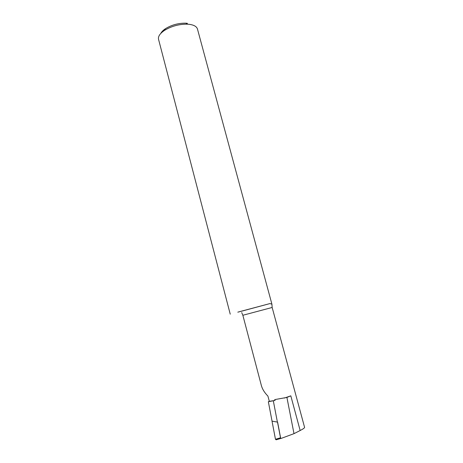 <?xml version="1.0" encoding="UTF-8"?>
<svg xmlns="http://www.w3.org/2000/svg" width="463" height="463" viewBox="0 0 463 463"><rect width="100%" height="100%" fill="white"/><g stroke="black" fill="none" stroke-linecap="round" stroke-linejoin="round"><path stroke-width="0.69" d="M269.975 303.566L243.596 310.661C236.28 312.583 235.87 312.67 242.352 310.922L269.975 303.566L271.914 304.179L272.157 307.473L304.585 427.355C304.631 427.922 303.149 428.975 300.151 430.521L293.999 433.657L280.746 438.559L277.603 422.134L272.024 421.145L275.468 439.283L280.509 437.784L280.665 438.148M277.499 422.065L280.509 437.784M280.728 438.461L276.191 439.804L275.468 439.283M284.386 398.064L290.81 395.836L286.91 397.428L274.704 399.61L275.097 400.414L268.349 401.716L272.041 421.145M275.097 400.414L269.333 401.323L267.898 396.068C264.651 392.798 262.504 389.389 261.456 385.853L242.855 315.268L272.157 307.473L304.585 427.355M160.777 33.44C161.61 31.814 163.173 30.228 165.476 28.683C171.738 24.852 178.568 23.023 185.952 23.196L187.341 23.318M271.914 304.179L197.441 28.966C196.653 26.518 193.945 24.973 189.326 24.331L187.752 24.192C179.326 24.001 171.536 26.09 164.394 30.454C159.857 33.579 157.912 36.56 158.56 39.384L230.238 314.163M269.333 401.323L268.349 401.716M286.91 397.428L293.999 433.657M277.383 422.042L273.326 400.86M300.151 430.521L290.81 395.836M241.709 312.571L242.855 315.268M165.476 28.683L164.394 30.454M185.952 23.196L187.752 24.192"/></g></svg>
